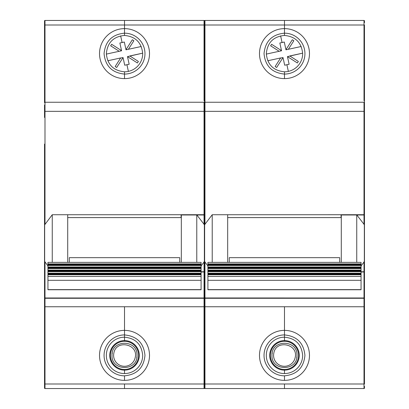 <?xml version="1.0" encoding="UTF-8"?>
<svg xmlns="http://www.w3.org/2000/svg" width="409" height="409" viewBox="0 0 409 409"><rect width="100%" height="100%" fill="white"/><g stroke="black" fill="none" stroke-linecap="round" stroke-linejoin="round"><path stroke-width="0.61" d="M112.02 355.375C111.248 371.495 137.787 371.5 137.015 355.375C137.787 339.255 111.248 339.25 112.02 355.375L112.02 355.37M110.087 352.231A14.77 14.77 0 0 0 121.376 369.808A14.77 14.77 0 0 0 138.948 358.519A14.77 14.77 0 0 0 127.664 340.942A14.77 14.77 0 0 0 110.087 352.231M135.174 357.696C138.825 344.092 116.202 339.163 113.86 353.054A10.905 10.905 0 0 0 122.194 366.035A10.905 10.905 0 0 0 135.174 357.696M112.092 354.036L112.281 352.829M136.943 356.714L136.754 357.921M44.535 298.207L44.535 144.06M44.668 388.417A0.455 0.455 0 0 0 44.99 388.55L124.52 388.55L44.99 388.55A0.455 0.455 0 0 1 44.535 388.095A0.455 0.455 0 0 0 44.99 388.55A0.455 0.455 0 0 1 44.535 388.095A0.455 0.455 0 0 0 44.99 388.55A0.455 0.455 0 0 1 44.535 388.095A0.455 0.455 0 0 0 44.668 388.417M44.535 298.243L44.535 388.095A0.455 0.455 0 0 0 44.99 388.55L44.99 306.75L44.535 306.295A0.455 0.455 0 0 0 44.99 306.75L204.045 306.75A0.455 0.455 0 0 0 204.5 306.295L204.5 297.967L204.045 297.982L204.045 271.985L201.09 271.985M44.535 156.074L44.535 271.76M44.535 298.258L44.99 298.289L44.535 297.967L44.535 381.546M44.535 104.975L44.535 111.34L44.99 111.34L44.99 102.25A0.455 0.455 -0 0 0 44.535 102.705L44.535 22.72L44.535 24.995L44.99 24.995L44.99 102.25L204.045 102.25A0.455 0.455 0 0 1 204.5 102.705L204.5 111.34L204.5 102.705L204.955 102.25A0.455 0.455 -0 0 0 204.5 102.705A0.455 0.455 0 0 0 204.045 102.25L204.045 111.34L44.99 111.34L44.99 224.413L52.26 214.73L67.71 214.73L67.71 262.368M44.535 20.905L44.535 24.995L44.535 20.905A0.455 0.455 180 0 1 44.99 20.45L204.045 20.45A0.455 0.455 0 0 1 204.5 20.905A0.455 0.455 0 0 0 204.045 20.45A0.455 0.455 0 0 1 204.5 20.905L204.5 24.995L204.5 20.905A0.455 0.455 180 0 1 204.955 20.45L364.01 20.45A0.455 0.455 0 0 1 364.465 20.905A0.455 0.455 0 0 0 364.01 20.45A0.455 0.455 0 0 1 364.465 20.905L364.465 22.72M44.535 117.475L44.535 107.02M44.535 348.56L44.535 324.02M44.535 253.805L44.535 232.45M124.52 75.89L124.52 74.075C112.097 72.863 105.282 66.048 104.07 53.625C105.277 41.207 112.097 34.387 124.52 33.175L124.52 35.445C113.477 36.524 107.419 42.582 106.34 53.625C107.419 64.668 113.477 70.726 124.52 71.8L124.52 78.62A24.995 24.995 0 0 0 149.51 53.625A24.995 24.995 0 0 0 124.52 28.63A24.995 24.995 0 0 0 99.525 53.625A24.995 24.995 0 0 0 124.52 78.62L124.52 75.89M124.52 306.75L124.52 330.38A24.995 24.995 0 0 0 99.525 355.375A24.995 24.995 0 0 0 124.52 380.37L124.52 375.825A20.45 20.45 0 0 1 104.07 355.375A20.45 20.45 0 0 1 124.52 334.925L124.52 306.75M124.52 334.925L124.52 341.29A14.09 14.09 0 0 0 110.43 355.375A14.09 14.09 0 0 0 124.52 369.465A14.09 14.09 0 0 0 138.605 355.375A14.09 14.09 0 0 0 124.52 341.29L124.52 337.2A18.18 18.18 0 0 0 106.34 355.375A18.18 18.18 0 0 0 124.52 373.555L124.52 369.465L124.52 373.555A18.18 18.18 0 0 0 142.695 355.375C141.616 344.332 135.558 338.274 124.52 337.2L124.52 334.925C136.938 336.137 143.753 342.952 144.97 355.375C143.758 367.793 136.938 374.613 124.52 375.825L124.52 380.37A24.995 24.995 0 0 0 149.51 355.375A24.995 24.995 0 0 0 124.52 330.38L124.52 334.925M124.52 332.2L124.52 330.38L124.52 332.2M204.045 271.985L204.5 271.985L204.5 297.967L204.5 224.868L196.831 214.955M47.945 265.993L44.99 261.842L44.99 297.987L204.045 297.987L204.045 298.289L204.5 297.967L364.01 297.987L364.01 271.985L361.055 271.985M44.99 261.842L44.535 261.387M44.535 224.868L44.99 224.413M44.535 102.705L44.99 102.25M227.675 262.368L227.675 214.73L212.225 214.73L204.5 224.868L204.5 271.76L204.5 111.34L204.5 214.725L67.71 214.73M67.71 217.603L181.095 217.603L181.095 214.725M52.26 214.73L52.26 262.368M204.5 20.905A0.455 0.455 0 0 0 204.045 20.45A0.455 0.455 0 0 1 204.5 20.905L204.5 100.66L204.5 24.995L124.52 24.995L124.52 33.175A20.45 20.45 0 0 1 144.97 53.625A20.45 20.45 0 0 1 124.52 74.075L124.52 71.8A18.18 18.18 0 0 0 142.695 53.625C141.616 42.582 135.558 36.524 124.52 35.445L124.52 31.355M124.52 28.63L124.52 30.9M124.52 24.995L124.52 20.45L124.52 24.995L44.99 24.995L44.99 20.45M124.52 388.55L124.52 384.005L124.52 388.55L204.045 388.55L204.045 306.975L204.5 306.975L204.5 301.98M124.52 379.204L124.52 380.37M44.535 384.005L204.5 384.005L204.5 306.975L204.5 388.095A0.455 0.455 0 0 1 204.045 388.55M204.5 105.66L204.5 100.66L204.045 100.66L204.045 20.45M196.801 214.996L204.5 214.996L204.5 214.725M204.5 214.996L204.5 271.76L201.09 271.76M195.41 214.725L195.41 214.996M181.325 262.368L181.325 214.996L196.77 214.996L196.775 262.368M207.91 265.993L204.5 261.387L201.09 265.993M189.05 214.996L189.05 214.725M152.695 20.45L181.78 20.45M179.735 262.368L179.735 257.67L69.305 257.67L69.305 262.368M201.09 263.907L201.09 262.368L47.945 262.368L47.945 280.313L201.09 280.313L201.09 263.907L47.945 263.907M47.945 280.313L47.945 289.756L201.09 289.756L201.09 280.313M201.09 264.551L47.945 264.551M47.945 264.884L201.09 264.884M47.945 265.461L201.09 265.461M201.09 267.011L47.945 267.011M201.09 267.65L47.945 267.65M47.945 267.982L201.09 267.982M47.945 268.56L201.09 268.56M201.09 270.109L47.945 270.109M201.09 270.748L47.945 270.748M47.945 271.085L201.09 271.085M47.945 271.658L201.09 271.658M201.09 273.207L47.945 273.207M201.09 273.851L47.945 273.851M47.945 274.183L201.09 274.183M47.945 274.756L201.09 274.756M47.945 276.464L201.09 276.464M47.945 289.623L201.09 289.623M107.797 60.757L120.655 57.955L115.169 66.498A15.91 15.91 0 0 0 116.698 67.48L123.053 57.582L124.714 65.21L129.157 64.244L127.496 56.616L129.157 64.244M119.07 63.789L123.053 57.582L120.609 58.032M115.169 66.498L118.794 60.854M123.953 61.708L123.165 58.083M133.661 41.064L133.866 40.752A15.91 15.91 0 0 0 132.337 39.77L125.982 49.663L124.321 42.04L126.013 49.811L141.238 46.493M119.878 43.006L121.539 50.634L111.647 44.279A15.91 15.91 0 0 0 110.66 45.808L119.208 51.294L121.57 50.777L119.878 43.006L124.321 42.04M127.496 56.616L142.69 53.155L129.832 55.956L138.375 61.442A15.91 15.91 0 0 1 137.393 62.971L127.496 56.616L137.393 62.971M119.208 51.294L106.345 54.095M132.731 57.817L138.375 61.442M131.688 44.146L128.431 49.218M133.866 40.752L128.38 49.295M111.647 44.279L121.539 50.634M119.126 51.243L114.055 47.986M110.977 46.007L110.66 45.808M271.985 355.375C271.213 371.495 297.752 371.5 296.98 355.375C297.752 339.255 271.213 339.25 271.985 355.375L271.985 355.37M270.052 352.231A14.77 14.77 0 0 0 281.336 369.808A14.77 14.77 0 0 0 298.913 358.519A14.77 14.77 0 0 0 287.624 340.942A14.77 14.77 0 0 0 270.052 352.231M295.14 357.696C298.785 344.092 276.167 339.163 273.825 353.054A10.905 10.905 0 0 0 282.159 366.035A10.905 10.905 0 0 0 295.14 357.696M272.057 354.036L272.246 352.829M296.908 356.714L296.719 357.921M204.633 388.417A0.455 0.455 0 0 0 204.955 388.55L284.48 388.55L204.955 388.55A0.455 0.455 0 0 1 204.5 388.095A0.455 0.455 0 0 0 204.955 388.55A0.455 0.455 0 0 1 204.5 388.095A0.455 0.455 0 0 0 204.955 388.55A0.455 0.455 0 0 1 204.5 388.095A0.455 0.455 0 0 0 204.633 388.417M204.5 298.243L204.5 306.295L204.955 306.75L364.01 306.75A0.455 0.455 0 0 0 364.465 306.295L364.465 297.967L364.01 297.982L364.01 298.289L364.465 298.258L364.465 102.705A0.455 0.455 0 0 0 364.01 102.25L204.955 102.25L204.955 224.413M204.5 232.45L204.5 253.805L204.5 232.45M284.48 75.89L284.48 74.075C272.062 72.863 265.247 66.048 264.03 53.625C265.242 41.207 272.062 34.387 284.48 33.175L284.48 35.445C273.442 36.524 267.384 42.582 266.305 53.625C267.384 64.668 273.442 70.726 284.48 71.8L284.48 78.62A24.995 24.995 0 0 0 309.475 53.625A24.995 24.995 0 0 0 284.48 28.63A24.995 24.995 0 0 0 259.49 53.625A24.995 24.995 0 0 0 284.48 78.62L284.48 75.89M284.48 306.75L284.48 330.38A24.995 24.995 0 0 0 259.49 355.375A24.995 24.995 0 0 0 284.48 380.37L284.48 375.825A20.45 20.45 0 0 1 264.03 355.375A20.45 20.45 0 0 1 284.48 334.925L284.48 306.75M284.48 334.925L284.48 341.29A14.09 14.09 0 0 0 270.395 355.375A14.09 14.09 0 0 0 284.48 369.465A14.09 14.09 0 0 0 298.57 355.375A14.09 14.09 0 0 0 284.48 341.29L284.48 337.2A18.18 18.18 0 0 0 266.305 355.375A18.18 18.18 0 0 0 284.48 373.555L284.48 369.465L284.48 373.555A18.18 18.18 0 0 0 302.66 355.375C301.581 344.332 295.523 338.274 284.48 337.2L284.48 334.925C296.903 336.137 303.718 342.952 304.93 355.375C303.723 367.793 296.903 374.613 284.48 375.825L284.48 380.37A24.995 24.995 0 0 0 309.475 355.375A24.995 24.995 0 0 0 284.48 330.38L284.48 334.925M284.48 332.2L284.48 330.38L284.48 332.2M364.465 299.935L364.465 302.205M364.01 271.985L364.465 271.985L364.465 297.967M44.99 306.75L44.99 298.289L204.045 298.289L204.045 306.75A0.455 0.455 0 0 0 204.5 306.295A0.455 0.455 0 0 0 204.955 306.75L204.955 388.55A0.455 0.455 0 0 1 204.5 388.095M364.01 214.725L364.01 111.34L364.465 111.34L364.465 214.725L227.675 214.73M227.675 217.603L341.06 217.603L341.06 214.725M212.225 214.73L212.225 262.368M364.465 105.66L364.465 24.995L284.48 24.995L284.48 33.175A20.45 20.45 0 0 1 304.93 53.625A20.45 20.45 0 0 1 284.48 74.075L284.48 71.8A18.18 18.18 0 0 0 302.66 53.625C301.581 42.582 295.523 36.524 284.48 35.445L284.48 31.355M284.48 28.63L284.48 30.9M284.48 24.995L284.48 20.45L284.48 24.995L204.955 24.995L204.955 102.25M284.48 388.55L284.48 384.005L284.48 388.55L364.01 388.55L364.01 306.975L364.465 306.975L364.465 301.98M284.48 379.204L284.48 380.37M364.465 306.975L364.465 384.005L204.5 384.005M356.766 214.996L364.465 214.996L364.465 224.868L356.791 214.955M361.055 271.76L364.465 271.76L364.465 224.868M364.01 388.55A0.455 0.455 0 0 0 364.465 388.095L364.465 386.28M364.465 232.45L364.465 253.805M355.375 214.725L355.375 214.996M364.01 20.45L364.01 100.66L364.465 100.66M341.29 262.368L341.29 214.996L356.735 214.996M364.465 261.387L361.055 265.993M349.015 214.996L349.015 214.725M312.66 20.45L341.74 20.45M356.74 262.368L356.74 214.996M339.695 262.368L339.695 257.67L229.265 257.67L229.265 262.368M361.055 263.907L361.055 262.368L207.91 262.368L207.91 280.313L361.055 280.313L361.055 263.907L207.91 263.907M207.91 280.313L207.91 289.756L361.055 289.756L361.055 280.313M361.055 264.551L207.91 264.551M207.91 264.884L361.055 264.884M207.91 265.461L361.055 265.461M361.055 267.011L207.91 267.011M361.055 267.65L207.91 267.65M207.91 267.982L361.055 267.982M207.91 268.56L361.055 268.56M361.055 270.109L207.91 270.109M361.055 270.748L207.91 270.748M207.91 271.085L361.055 271.085M207.91 271.658L361.055 271.658M361.055 273.207L207.91 273.207M361.055 273.851L207.91 273.851M207.91 274.183L361.055 274.183M207.91 274.756L361.055 274.756M207.91 276.464L361.055 276.464M207.91 289.623L361.055 289.623M267.762 60.757L280.62 57.955L275.134 66.498A15.91 15.91 0 0 0 276.663 67.48L283.018 57.582L284.679 65.21L289.122 64.244L287.461 56.616L289.122 64.244M279.035 63.789L283.018 57.582L280.569 58.032M275.134 66.498L278.759 60.854M283.918 61.708L283.13 58.083M293.626 41.064L293.831 40.752A15.91 15.91 0 0 0 292.302 39.77L285.947 49.663L284.286 42.04L285.978 49.811L301.203 46.493M279.843 43.006L281.504 50.634L271.607 44.279A15.91 15.91 0 0 0 270.625 45.808L279.168 51.294L281.535 50.777L279.843 43.006L284.286 42.04M287.461 56.616L302.655 53.155L289.792 55.956L298.34 61.442A15.91 15.91 0 0 1 297.353 62.971L287.461 56.616L297.353 62.971M279.168 51.294L266.31 54.095M292.696 57.817L298.34 61.442M291.653 44.146L288.391 49.218M293.831 40.752L288.345 49.295M271.607 44.279L281.504 50.634M279.091 51.243L274.02 47.986M270.942 46.007L270.625 45.808M44.668 224.745L44.668 261.509M364.465 102.705A0.455 0.455 0 0 0 364.01 102.25L364.01 111.34L204.045 111.34L204.045 214.725M204.045 80.435L204.045 78.508M204.045 224.413L204.045 214.996M204.367 261.509L204.367 224.745M204.045 261.842L204.045 271.76M128.385 71.386L126.938 64.724M120.65 35.864L122.097 42.526M364.465 306.295A0.455 0.455 0 0 1 364.01 306.75L364.01 298.289L204.955 298.289L204.955 306.75M204.5 298.258L204.955 298.289L204.955 261.842M204.633 224.745L204.633 261.509M204.5 24.995L204.955 24.995L204.955 20.45M364.01 80.435L364.01 78.508M364.01 224.413L364.01 214.996M364.332 261.509L364.332 224.745M364.01 261.842L364.01 271.76M288.35 71.386L286.903 64.724M280.615 35.864L282.062 42.526"/></g></svg>
